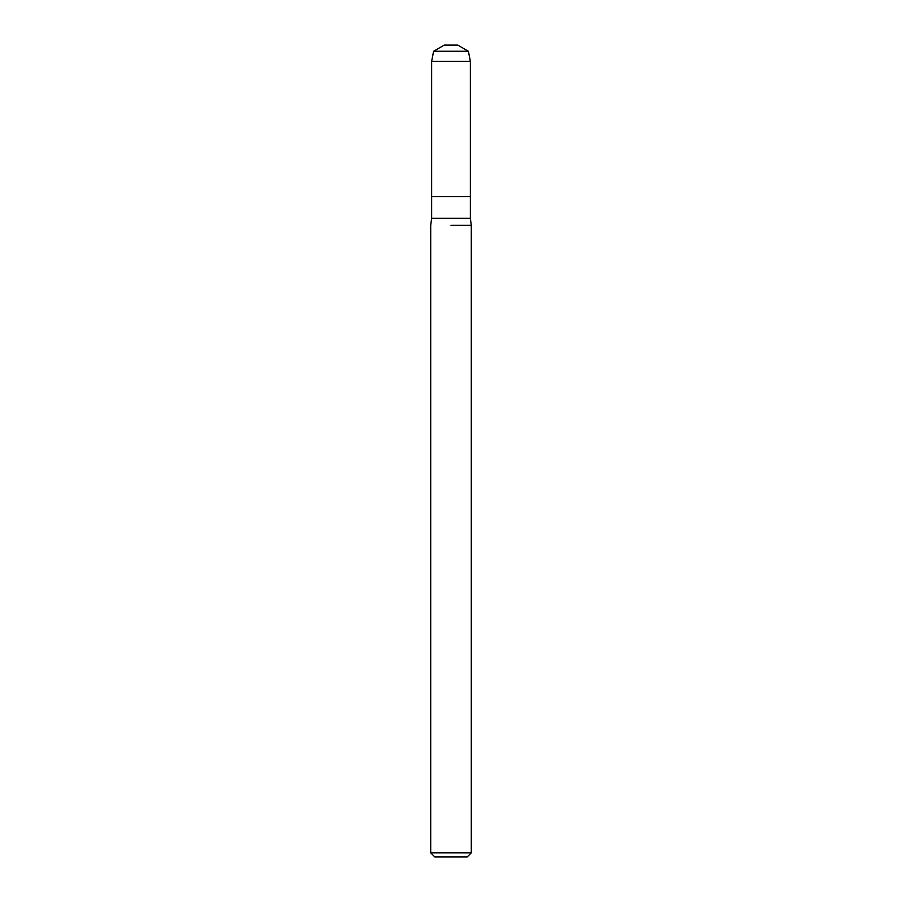 <?xml version="1.0" encoding="UTF-8"?>
<svg xmlns="http://www.w3.org/2000/svg" width="902" height="902" viewBox="0 0 902 902"><rect width="100%" height="100%" fill="white"/><g stroke="black" fill="none" stroke-linecap="round" stroke-linejoin="round"><path stroke-width="1.35" d="M431.641 61.336L431.641 196.636L470.359 196.636L470.359 218.284L431.641 218.284L431.641 196.636L470.359 196.636L470.359 61.336L431.641 61.336L433.603 51.245L468.397 51.245L470.359 61.336M451 225.331L471.295 225.331L451 225.331M471.295 852.841L467.236 856.9L434.764 856.9L430.705 852.841L471.295 852.841L471.295 225.331M433.603 51.245L444.235 45.1L457.765 45.1L468.397 51.245M470.359 218.284L471.284 225.286M431.641 218.284L430.716 225.286M430.705 852.841L430.705 225.331"/></g></svg>
